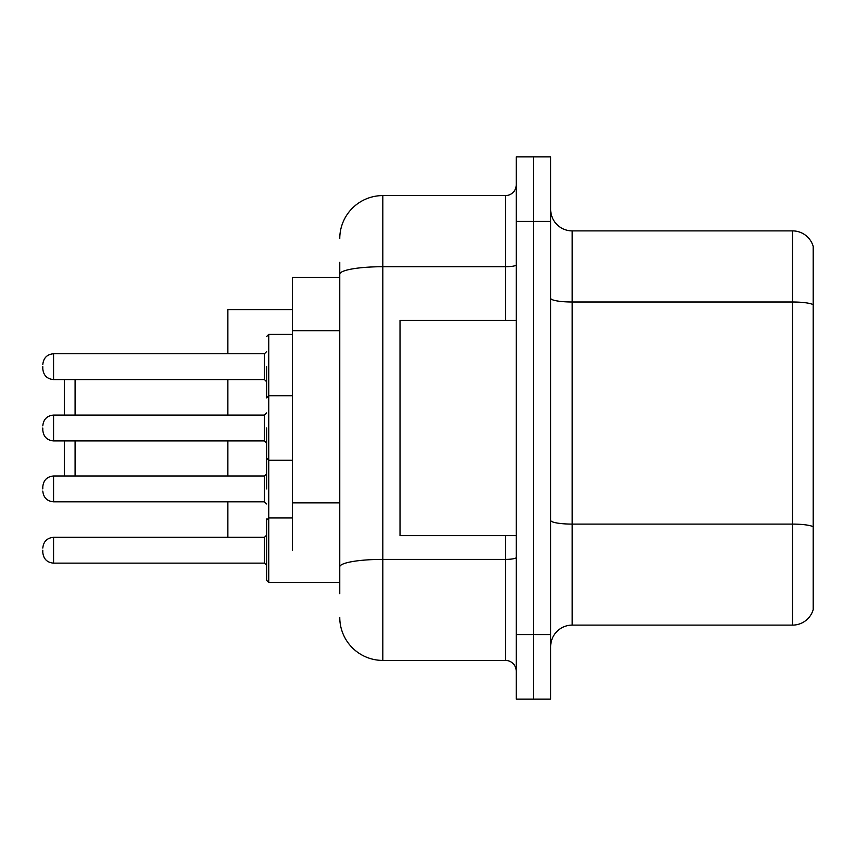 <?xml version="1.0" encoding="UTF-8"?>
<svg xmlns="http://www.w3.org/2000/svg" width="856" height="856" viewBox="0 0 856 856"><rect width="100%" height="100%" fill="white"/><g stroke="black" fill="none" stroke-linecap="round" stroke-linejoin="round"><path stroke-width="1.28" d="M339.768 277.365L292.431 277.365L292.431 550.226M339.768 593.7L339.768 262.3M516.232 634.585L516.232 699.149L533.449 699.149L533.449 634.585L533.449 699.149L550.665 699.149L550.665 634.585L533.449 634.585L533.449 221.415L533.449 634.585L516.232 634.585L516.232 221.415L533.449 221.415L533.449 156.851L533.449 221.415L550.665 221.415L550.665 634.585M550.665 221.415L550.665 156.851L516.232 156.851L516.232 221.415M339.768 238.631A43.035 43.035 0 0 1 382.814 195.585L382.814 660.415L505.468 660.415L505.468 535.599M382.814 195.585L505.468 195.585A10.764 10.764 0 0 0 516.232 184.832M516.232 671.168A10.764 10.764 0 0 0 505.468 660.415M382.814 660.415A43.035 43.035 0 0 1 339.768 617.369M550.665 646.644A21.518 21.518 0 0 1 572.183 625.115L792.538 625.115L792.538 230.885L572.183 230.885A21.518 21.518 0 0 1 550.665 209.356A21.518 21.518 0 0 0 572.183 230.885L572.183 625.115M813.2 246.378A21.518 21.518 0 0 0 792.538 230.885A21.518 21.518 0 0 1 813.2 246.378L813.2 609.622A21.518 21.518 0 0 1 792.538 625.115M813.2 305.004L813.2 526.782A21.518 3.734 180 0 0 792.538 524.097L572.183 524.097A21.518 3.734 0 0 1 550.665 520.352M64.318 440.915L64.318 475.99M75.082 440.915L75.082 475.99M227.867 440.915L227.867 475.99M227.867 501.809L227.867 537.322M292.431 309.647L227.867 309.647L227.867 353.753M227.867 379.583L227.867 415.085M75.082 379.583L75.082 415.085M64.318 379.583L64.318 415.085M516.232 320.401L400.02 320.401L400.02 535.599L516.232 535.599M42.8 488.904L42.8 486.754L42.8 488.904M266.601 488.904L266.601 458.773M266.601 550.226L266.601 520.106L268.752 517.955L268.752 582.508L266.601 580.357L266.601 550.226M42.8 550.226L42.8 552.388L42.8 550.226M266.601 366.668L266.601 396.799L266.601 366.668M42.8 366.668L42.8 368.818L42.8 366.668M266.601 428L266.601 458.131L266.601 428M42.8 428L42.8 430.151L42.8 428M339.768 330.716L292.431 330.716M339.768 502.868L292.431 502.868M516.232 557.513A10.764 1.873 0 0 1 505.468 559.385L382.814 559.385A43.035 7.469 180 0 0 339.768 566.865M339.768 274.198A43.035 7.469 180 0 1 382.814 266.719L505.468 266.719L505.468 195.585M505.468 320.401L505.468 266.719A10.764 1.873 0 0 0 516.232 264.846M813.2 304.704A21.518 3.734 180 0 0 792.538 302.007L572.183 302.007A21.518 3.734 0 0 1 550.665 298.273M292.431 334.386L268.752 334.386L268.752 517.955L266.601 520.106L268.752 517.955L292.431 517.955M42.8 486.754C43.495 480.152 47.08 476.567 53.564 475.99L53.564 501.809L264.451 501.809L264.451 475.99L266.601 473.839M42.8 548.075C43.495 541.484 47.08 537.9 53.564 537.322L53.564 563.141L264.451 563.141L264.451 537.322L266.601 535.171M264.451 353.753L53.564 353.753L53.564 379.583L264.451 379.583L264.451 353.753L266.601 351.602M264.451 415.085L53.564 415.085L53.564 440.915L264.451 440.915L264.451 415.085L266.601 412.934M266.676 519.571L266.601 519.025L266.676 519.571M264.451 501.809L266.601 503.959M53.564 475.99L264.451 475.99M53.564 501.809C47.08 501.231 43.495 497.646 42.8 491.055M268.752 582.508L266.601 580.357L268.752 582.508L339.768 582.508M264.451 563.141L266.601 565.292M53.564 537.322L264.451 537.322M53.564 563.141C47.08 562.563 43.495 558.979 42.8 552.388M266.676 397.334L266.601 396.799M53.564 379.583C47.08 379.005 43.495 375.42 42.8 368.818M53.564 353.753C47.08 354.33 43.495 357.926 42.8 364.517M264.451 379.583L266.601 381.733M268.752 334.386L266.601 336.547M292.431 460.282L268.752 460.282L266.601 458.131M53.564 440.915C47.08 440.337 43.495 436.742 42.8 430.151M266.601 397.869L268.752 395.718L292.431 395.718M53.564 415.085C47.08 415.663 43.495 419.258 42.8 425.849M264.451 440.915L266.601 443.066"/></g></svg>
